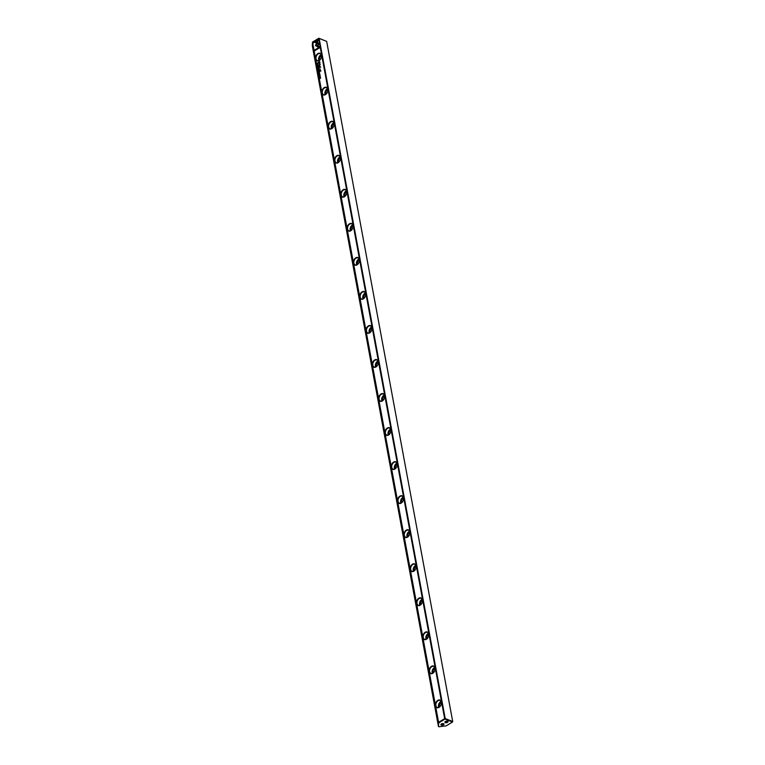 <?xml version="1.0" encoding="UTF-8"?>
<svg xmlns="http://www.w3.org/2000/svg" width="765" height="765" viewBox="0 0 765 765"><rect width="100%" height="100%" fill="white"/><g stroke="black" fill="none" stroke-linecap="round" stroke-linejoin="round"><path stroke-width="1.15" d="M319.254 71.011L318.594 71.212L319.254 71.011M318.919 72.962L319.015 73.478L319.55 72.646M319.684 71.604L320.984 70.877M319.904 62.778L319.694 61.63L318.02 62.644L318.814 62.481L319.646 64.069L319.904 62.778M319.56 75.314L319.646 75.821L320.047 75.247L319.56 75.314M320.114 75.276L319.474 75.582M319.837 77.915L320.382 77.695L319.952 78.556L320.468 77.6M317.628 46.818L319.11 43.376L315.639 41.721L314.788 42.238L318.259 43.892L317.112 46.56L317.628 46.818L317.112 46.56M317.599 64.729L317.685 65.235L318.087 64.652L317.599 64.729M318.154 64.681L317.513 64.987M318.45 66.641L317.81 67.033L318.45 66.641M438.708 722.906L438.469 726.54L439.005 726.75L446.205 725.861L452.488 722.026L444.991 719.071L438.708 722.906L312.522 42.085L318.804 38.25L326.655 41.367L319.148 38.413L445.211 718.565L452.708 721.51L326.655 41.367M438.661 722.284L444.656 718.631L318.594 38.489L312.598 42.142M315.553 58.054A4.064 2.792 111.5 0 1 317.905 53.588A4.064 2.792 111.5 0 1 321.491 56.84A4.064 2.792 111.5 0 1 320.535 59.259A4.064 2.792 111.5 0 1 319.196 60.569A4.064 2.792 111.5 0 1 315.83 59.584M321.864 92.096A4.064 2.792 111.5 0 1 324.207 87.631A4.064 2.792 111.5 0 1 327.803 90.882A4.064 2.792 111.5 0 1 326.846 93.301A4.064 2.792 111.5 0 1 325.507 94.611A4.064 2.792 111.5 0 1 322.142 93.626M328.166 126.139A4.064 2.792 111.5 0 1 330.518 121.673A4.064 2.792 111.5 0 1 334.104 124.924A4.064 2.792 111.5 0 1 333.157 127.344A4.064 2.792 111.5 0 1 331.809 128.654A4.064 2.792 111.5 0 1 328.453 127.669M334.477 160.181A4.064 2.792 111.5 0 1 336.83 155.716A4.064 2.792 111.5 0 1 340.415 158.967A4.064 2.792 111.5 0 1 339.469 161.386A4.064 2.792 111.5 0 1 338.12 162.696A4.064 2.792 111.5 0 1 334.764 161.711M340.788 194.224A4.064 2.792 111.5 0 1 343.141 189.758A4.064 2.792 111.5 0 1 346.727 193.01A4.064 2.792 111.5 0 1 345.78 195.419A4.064 2.792 111.5 0 1 344.432 196.739A4.064 2.792 111.5 0 1 341.075 195.754M347.1 228.257A4.064 2.792 111.5 0 1 349.452 223.801A4.064 2.792 111.5 0 1 353.038 227.052A4.064 2.792 111.5 0 1 352.082 229.462A4.064 2.792 111.5 0 1 350.743 230.772A4.064 2.792 111.5 0 1 347.377 229.796M353.401 262.299A4.064 2.792 111.5 0 1 355.754 257.843A4.064 2.792 111.5 0 1 359.349 261.095A4.064 2.792 111.5 0 1 358.393 263.504A4.064 2.792 111.5 0 1 357.054 264.814A4.064 2.792 111.5 0 1 353.688 263.839M359.713 296.342A4.064 2.792 111.5 0 1 362.065 291.876A4.064 2.792 111.5 0 1 365.651 295.137A4.064 2.792 111.5 0 1 364.704 297.547A4.064 2.792 111.5 0 1 363.356 298.857A4.064 2.792 111.5 0 1 359.999 297.872M366.024 330.384A4.064 2.792 111.5 0 1 368.376 325.919A4.064 2.792 111.5 0 1 371.962 329.17A4.064 2.792 111.5 0 1 371.015 331.589A4.064 2.792 111.5 0 1 369.667 332.899A4.064 2.792 111.5 0 1 366.311 331.914M372.335 364.427A4.064 2.792 111.5 0 1 374.687 359.961A4.064 2.792 111.5 0 1 378.273 363.212A4.064 2.792 111.5 0 1 377.327 365.632A4.064 2.792 111.5 0 1 375.978 366.942A4.064 2.792 111.5 0 1 372.622 365.957M378.646 398.469A4.064 2.792 111.5 0 1 380.989 394.004A4.064 2.792 111.5 0 1 384.585 397.255A4.064 2.792 111.5 0 1 383.628 399.674A4.064 2.792 111.5 0 1 382.29 400.984A4.064 2.792 111.5 0 1 378.924 399.999M384.948 432.512A4.064 2.792 111.5 0 1 387.3 428.046A4.064 2.792 111.5 0 1 390.886 431.297A4.064 2.792 111.5 0 1 389.94 433.717A4.064 2.792 111.5 0 1 388.601 435.027A4.064 2.792 111.5 0 1 385.235 434.042M391.259 466.554A4.064 2.792 111.5 0 1 393.612 462.089A4.064 2.792 111.5 0 1 397.198 465.34A4.064 2.792 111.5 0 1 396.251 467.75A4.064 2.792 111.5 0 1 394.903 469.069A4.064 2.792 111.5 0 1 391.546 468.084M397.57 500.587A4.064 2.792 111.5 0 1 399.923 496.131A4.064 2.792 111.5 0 1 403.509 499.382A4.064 2.792 111.5 0 1 402.562 501.792A4.064 2.792 111.5 0 1 401.214 503.102A4.064 2.792 111.5 0 1 397.857 502.127M403.882 534.63A4.064 2.792 111.5 0 1 406.234 530.174A4.064 2.792 111.5 0 1 409.82 533.425A4.064 2.792 111.5 0 1 408.864 535.835A4.064 2.792 111.5 0 1 407.525 537.145A4.064 2.792 111.5 0 1 404.159 536.169M410.193 568.672A4.064 2.792 111.5 0 1 412.536 564.207A4.064 2.792 111.5 0 1 416.131 567.458A4.064 2.792 111.5 0 1 415.175 569.877A4.064 2.792 111.5 0 1 413.836 571.187A4.064 2.792 111.5 0 1 410.47 570.202M416.495 602.715A4.064 2.792 111.5 0 1 418.847 598.249A4.064 2.792 111.5 0 1 422.433 601.5A4.064 2.792 111.5 0 1 421.486 603.92A4.064 2.792 111.5 0 1 420.138 605.23A4.064 2.792 111.5 0 1 416.782 604.245M422.806 636.757A4.064 2.792 111.5 0 1 425.158 632.292A4.064 2.792 111.5 0 1 428.744 635.543A4.064 2.792 111.5 0 1 427.798 637.962A4.064 2.792 111.5 0 1 426.449 639.272A4.064 2.792 111.5 0 1 423.093 638.287M429.117 670.8A4.064 2.792 111.5 0 1 431.47 666.334A4.064 2.792 111.5 0 1 435.055 669.585A4.064 2.792 111.5 0 1 434.109 672.005A4.064 2.792 111.5 0 1 432.761 673.315A4.064 2.792 111.5 0 1 429.404 672.33M435.428 704.842A4.064 2.792 111.5 0 1 437.781 700.377A4.064 2.792 111.5 0 1 441.367 703.628A4.064 2.792 111.5 0 1 440.411 706.047A4.064 2.792 111.5 0 1 439.072 707.357A4.064 2.792 111.5 0 1 435.706 706.372M320.334 76.777L319.684 77.169L320.334 76.777M318.336 39.101L313.229 42.218L313.354 42.936L317.618 40.335L316.863 42.094L317.379 42.333L318.336 39.101M315.486 45.575L316.997 46.483L317.332 45.709L316.165 45.164L316.901 43.452L316.385 43.203L315.486 45.575M319.78 46.895L318.077 46.082L317.743 46.847L318.919 47.411L314.664 50.002L314.798 50.72L319.904 47.612L319.78 46.895M319.368 74.368L319.847 73.823M319.913 69.204L319.311 69.577L320.258 69.892L319.579 71.069L320.277 69.032M319.856 69.548L320.038 70.485M318.976 69.529L318.412 70.198L318.976 69.529M317.322 64.346L317.924 63.858L317.322 64.346M318.135 68.716L318.23 69.242L318.766 68.401M319.56 76.414L320.162 75.926L319.56 76.414M318.011 68.085L318.699 68.018L318.106 67.97L318.565 67.301L318.011 68.085M319.101 67.999L320.363 67.043L319.263 66.517L320.296 67.014L319.034 68.028L320.678 67.033L319.474 66.268L320.181 64.337L318.536 65.341L319.885 64.776L319.196 66.431M319.282 74.941L319.885 74.454L319.282 74.941M317.771 63.055L317.284 63.725L317.771 63.055M319.416 71.92L318.852 72.589L319.416 71.92M317.858 66.22L318.336 65.675M443.451 723.633A1.186 0.583 -10.5 0 1 443.557 723.824A1.186 0.583 -10.5 0 1 443.193 724.359A1.186 0.583 -10.5 0 1 441.969 724.646A1.186 0.583 -10.5 0 1 441.223 724.254A1.186 0.583 -10.5 0 1 441.262 724.044M443.528 724.799A1.587 0.775 169.5 0 0 443.671 723.719A1.587 0.775 169.5 0 0 441.386 723.958A1.587 0.775 169.5 0 0 441.08 724.197A1.587 0.775 169.5 0 0 441.491 725.134A1.587 0.775 169.5 0 0 443.528 724.799M447.449 721.204A1.186 0.583 -10.5 0 1 447.563 721.385A1.186 0.583 -10.5 0 1 447.19 721.921A1.186 0.583 -10.5 0 1 445.976 722.208A1.186 0.583 -10.5 0 1 445.22 721.825A1.186 0.583 -10.5 0 1 445.259 721.605M447.525 722.37A1.587 0.775 169.5 0 0 447.668 721.28A1.587 0.775 169.5 0 0 445.383 721.519A1.587 0.775 169.5 0 0 445.077 721.758A1.587 0.775 169.5 0 0 445.488 722.696A1.587 0.775 169.5 0 0 447.525 722.37M441.357 703.676A3.768 2.591 -68.5 0 0 441.338 702.289A3.768 2.591 -68.5 0 0 439.999 700.434A3.768 2.591 -68.5 0 0 438.02 700.711A3.768 2.591 -68.5 0 0 435.907 705.598A3.768 2.591 -68.5 0 0 437.245 707.453A3.768 2.591 -68.5 0 0 439.225 707.176A3.768 2.591 -68.5 0 0 440.439 705.999M435.046 669.633A3.768 2.591 -68.5 0 0 435.027 668.247A3.768 2.591 -68.5 0 0 433.698 666.401A3.768 2.591 -68.5 0 0 431.718 666.669A3.768 2.591 -68.5 0 0 429.605 671.555A3.768 2.591 -68.5 0 0 430.934 673.41A3.768 2.591 -68.5 0 0 432.914 673.133A3.768 2.591 -68.5 0 0 434.128 671.957M428.735 635.591A3.768 2.591 -68.5 0 0 428.716 634.204A3.768 2.591 -68.5 0 0 427.386 632.359A3.768 2.591 -68.5 0 0 425.407 632.626A3.768 2.591 -68.5 0 0 423.294 637.513A3.768 2.591 -68.5 0 0 424.623 639.368A3.768 2.591 -68.5 0 0 426.602 639.091A3.768 2.591 -68.5 0 0 427.826 637.914M422.433 601.558A3.768 2.591 -68.5 0 0 422.414 600.162A3.768 2.591 -68.5 0 0 421.075 598.316A3.768 2.591 -68.5 0 0 419.096 598.584A3.768 2.591 -68.5 0 0 416.982 603.47A3.768 2.591 -68.5 0 0 418.321 605.325A3.768 2.591 -68.5 0 0 420.291 605.058A3.768 2.591 -68.5 0 0 421.515 603.881M416.122 567.515A3.768 2.591 -68.5 0 0 416.103 566.129A3.768 2.591 -68.5 0 0 414.764 564.274A3.768 2.591 -68.5 0 0 412.784 564.541A3.768 2.591 -68.5 0 0 410.671 569.428A3.768 2.591 -68.5 0 0 412.01 571.283A3.768 2.591 -68.5 0 0 413.989 571.015A3.768 2.591 -68.5 0 0 415.204 569.839M409.811 533.473A3.768 2.591 -68.5 0 0 409.791 532.086A3.768 2.591 -68.5 0 0 408.462 530.231A3.768 2.591 -68.5 0 0 406.483 530.499A3.768 2.591 -68.5 0 0 404.369 535.395A3.768 2.591 -68.5 0 0 405.699 537.24A3.768 2.591 -68.5 0 0 407.678 536.973A3.768 2.591 -68.5 0 0 408.893 535.796M403.499 499.43A3.768 2.591 -68.5 0 0 403.48 498.044A3.768 2.591 -68.5 0 0 402.151 496.189A3.768 2.591 -68.5 0 0 400.172 496.466A3.768 2.591 -68.5 0 0 398.058 501.352A3.768 2.591 -68.5 0 0 399.387 503.198A3.768 2.591 -68.5 0 0 401.367 502.93A3.768 2.591 -68.5 0 0 402.591 501.754M397.188 465.388A3.768 2.591 -68.5 0 0 397.169 464.001A3.768 2.591 -68.5 0 0 395.84 462.146A3.768 2.591 -68.5 0 0 393.86 462.423A3.768 2.591 -68.5 0 0 391.747 467.31A3.768 2.591 -68.5 0 0 393.076 469.165A3.768 2.591 -68.5 0 0 395.056 468.888A3.768 2.591 -68.5 0 0 396.28 467.711M390.886 431.345A3.768 2.591 -68.5 0 0 390.867 429.959A3.768 2.591 -68.5 0 0 389.528 428.104A3.768 2.591 -68.5 0 0 387.549 428.381A3.768 2.591 -68.5 0 0 385.436 433.267A3.768 2.591 -68.5 0 0 386.774 435.122A3.768 2.591 -68.5 0 0 388.754 434.845A3.768 2.591 -68.5 0 0 389.968 433.669M384.575 397.303A3.768 2.591 -68.5 0 0 384.556 395.916A3.768 2.591 -68.5 0 0 383.217 394.071A3.768 2.591 -68.5 0 0 381.238 394.338A3.768 2.591 -68.5 0 0 379.124 399.225A3.768 2.591 -68.5 0 0 380.463 401.08A3.768 2.591 -68.5 0 0 382.443 400.803A3.768 2.591 -68.5 0 0 383.657 399.626M378.264 363.26A3.768 2.591 -68.5 0 0 378.245 361.874A3.768 2.591 -68.5 0 0 376.916 360.028A3.768 2.591 -68.5 0 0 374.936 360.296A3.768 2.591 -68.5 0 0 372.823 365.182A3.768 2.591 -68.5 0 0 374.152 367.037A3.768 2.591 -68.5 0 0 376.131 366.76A3.768 2.591 -68.5 0 0 377.346 365.584M371.953 329.227A3.768 2.591 -68.5 0 0 371.933 327.831A3.768 2.591 -68.5 0 0 370.604 325.986A3.768 2.591 -68.5 0 0 368.625 326.253A3.768 2.591 -68.5 0 0 366.512 331.14A3.768 2.591 -68.5 0 0 367.841 332.995A3.768 2.591 -68.5 0 0 369.82 332.727A3.768 2.591 -68.5 0 0 371.044 331.551M365.651 295.185A3.768 2.591 -68.5 0 0 365.622 293.798A3.768 2.591 -68.5 0 0 364.293 291.943A3.768 2.591 -68.5 0 0 362.314 292.211A3.768 2.591 -68.5 0 0 360.2 297.097A3.768 2.591 -68.5 0 0 361.529 298.952A3.768 2.591 -68.5 0 0 363.509 298.685A3.768 2.591 -68.5 0 0 364.733 297.509M359.34 261.142A3.768 2.591 -68.5 0 0 359.32 259.756A3.768 2.591 -68.5 0 0 357.982 257.901A3.768 2.591 -68.5 0 0 356.002 258.168A3.768 2.591 -68.5 0 0 353.889 263.064A3.768 2.591 -68.5 0 0 355.228 264.91A3.768 2.591 -68.5 0 0 357.207 264.642A3.768 2.591 -68.5 0 0 358.422 263.466M353.028 227.1A3.768 2.591 -68.5 0 0 353.009 225.713A3.768 2.591 -68.5 0 0 351.671 223.858A3.768 2.591 -68.5 0 0 349.701 224.135A3.768 2.591 -68.5 0 0 347.578 229.022A3.768 2.591 -68.5 0 0 348.916 230.867A3.768 2.591 -68.5 0 0 350.896 230.6A3.768 2.591 -68.5 0 0 352.11 229.423M346.717 193.057A3.768 2.591 -68.5 0 0 346.698 191.671A3.768 2.591 -68.5 0 0 345.369 189.816A3.768 2.591 -68.5 0 0 343.389 190.093A3.768 2.591 -68.5 0 0 341.276 194.979A3.768 2.591 -68.5 0 0 342.605 196.835A3.768 2.591 -68.5 0 0 344.585 196.557A3.768 2.591 -68.5 0 0 345.809 195.381M340.406 159.015A3.768 2.591 -68.5 0 0 340.387 157.628A3.768 2.591 -68.5 0 0 339.058 155.773A3.768 2.591 -68.5 0 0 337.078 156.05A3.768 2.591 -68.5 0 0 334.965 160.937A3.768 2.591 -68.5 0 0 336.294 162.792A3.768 2.591 -68.5 0 0 338.273 162.515A3.768 2.591 -68.5 0 0 339.497 161.339M334.104 124.972A3.768 2.591 -68.5 0 0 334.085 123.586A3.768 2.591 -68.5 0 0 332.746 121.74A3.768 2.591 -68.5 0 0 330.767 122.008A3.768 2.591 -68.5 0 0 328.654 126.894A3.768 2.591 -68.5 0 0 329.992 128.749A3.768 2.591 -68.5 0 0 331.972 128.472A3.768 2.591 -68.5 0 0 333.186 127.296M327.793 90.93A3.768 2.591 -68.5 0 0 327.774 89.543A3.768 2.591 -68.5 0 0 326.435 87.698A3.768 2.591 -68.5 0 0 324.456 87.965A3.768 2.591 -68.5 0 0 322.342 92.852A3.768 2.591 -68.5 0 0 323.681 94.707A3.768 2.591 -68.5 0 0 325.661 94.43A3.768 2.591 -68.5 0 0 326.875 93.254M441.08 701.495A3.768 2.591 -68.5 0 0 438.498 706.611A3.768 2.591 -68.5 0 0 438.756 707.415M434.769 667.453A3.768 2.591 -68.5 0 0 432.187 672.569A3.768 2.591 -68.5 0 0 432.445 673.372M428.467 633.41A3.768 2.591 -68.5 0 0 425.876 638.536A3.768 2.591 -68.5 0 0 426.134 639.33M422.156 599.368A3.768 2.591 -68.5 0 0 419.564 604.493A3.768 2.591 -68.5 0 0 419.822 605.287M415.844 565.325A3.768 2.591 -68.5 0 0 413.263 570.451A3.768 2.591 -68.5 0 0 413.511 571.245M409.533 531.283A3.768 2.591 -68.5 0 0 406.951 536.408A3.768 2.591 -68.5 0 0 407.209 537.202M403.222 497.24A3.768 2.591 -68.5 0 0 400.64 502.366A3.768 2.591 -68.5 0 0 400.898 503.169M396.92 463.207A3.768 2.591 -68.5 0 0 394.329 468.323A3.768 2.591 -68.5 0 0 394.587 469.127M390.609 429.165A3.768 2.591 -68.5 0 0 388.018 434.281A3.768 2.591 -68.5 0 0 388.276 435.084M384.298 395.123A3.768 2.591 -68.5 0 0 381.716 400.238A3.768 2.591 -68.5 0 0 381.965 401.042M377.986 361.08A3.768 2.591 -68.5 0 0 375.405 366.205A3.768 2.591 -68.5 0 0 375.663 366.999M371.685 327.038A3.768 2.591 -68.5 0 0 369.093 332.163A3.768 2.591 -68.5 0 0 369.352 332.957M365.374 292.995A3.768 2.591 -68.5 0 0 362.782 298.12A3.768 2.591 -68.5 0 0 363.04 298.914M359.062 258.953A3.768 2.591 -68.5 0 0 356.48 264.078A3.768 2.591 -68.5 0 0 356.729 264.872M352.751 224.91A3.768 2.591 -68.5 0 0 350.169 230.036A3.768 2.591 -68.5 0 0 350.427 230.839M346.44 190.877A3.768 2.591 -68.5 0 0 343.858 195.993A3.768 2.591 -68.5 0 0 344.116 196.796M340.138 156.835A3.768 2.591 -68.5 0 0 337.547 161.951A3.768 2.591 -68.5 0 0 337.805 162.754M333.827 122.792A3.768 2.591 -68.5 0 0 331.235 127.918A3.768 2.591 -68.5 0 0 331.494 128.711M327.516 88.75A3.768 2.591 -68.5 0 0 324.934 93.875A3.768 2.591 -68.5 0 0 325.182 94.669M321.482 56.897A3.768 2.591 -68.5 0 0 321.463 55.501A3.768 2.591 -68.5 0 0 320.133 53.655A3.768 2.591 -68.5 0 0 318.154 53.923A3.768 2.591 -68.5 0 0 316.041 58.809A3.768 2.591 -68.5 0 0 317.37 60.665A3.768 2.591 -68.5 0 0 319.349 60.397A3.768 2.591 -68.5 0 0 320.564 59.221M321.204 54.707A3.768 2.591 -68.5 0 0 318.623 59.833A3.768 2.591 -68.5 0 0 318.881 60.626M319.923 59.957A2.381 1.635 111.5 0 1 319.617 59.221A2.381 1.635 111.5 0 1 321.52 55.912M326.234 93.999A2.381 1.635 111.5 0 1 325.928 93.263A2.381 1.635 111.5 0 1 327.822 89.954M332.536 128.042A2.381 1.635 111.5 0 1 332.24 127.306A2.381 1.635 111.5 0 1 334.133 123.987M338.847 162.084A2.381 1.635 111.5 0 1 338.551 161.348A2.381 1.635 111.5 0 1 340.444 158.03M345.158 196.127A2.381 1.635 111.5 0 1 344.862 195.391A2.381 1.635 111.5 0 1 346.755 192.072M351.47 230.169A2.381 1.635 111.5 0 1 351.164 229.423A2.381 1.635 111.5 0 1 353.057 226.115M357.781 264.202A2.381 1.635 111.5 0 1 357.475 263.466A2.381 1.635 111.5 0 1 359.368 260.157M364.083 298.245A2.381 1.635 111.5 0 1 363.786 297.509A2.381 1.635 111.5 0 1 365.68 294.2M370.394 332.287A2.381 1.635 111.5 0 1 370.097 331.551A2.381 1.635 111.5 0 1 371.991 328.242M376.705 366.33A2.381 1.635 111.5 0 1 376.399 365.594A2.381 1.635 111.5 0 1 378.302 362.285M383.016 400.372A2.381 1.635 111.5 0 1 382.71 399.636A2.381 1.635 111.5 0 1 384.604 396.318M389.318 434.415A2.381 1.635 111.5 0 1 389.022 433.678A2.381 1.635 111.5 0 1 390.915 430.36M395.629 468.457A2.381 1.635 111.5 0 1 395.333 467.721A2.381 1.635 111.5 0 1 397.226 464.403M401.941 502.5A2.381 1.635 111.5 0 1 401.644 501.754A2.381 1.635 111.5 0 1 403.538 498.445M408.252 536.533A2.381 1.635 111.5 0 1 407.946 535.796A2.381 1.635 111.5 0 1 409.839 532.488M414.563 570.575A2.381 1.635 111.5 0 1 414.257 569.839A2.381 1.635 111.5 0 1 416.15 566.53M420.865 604.618A2.381 1.635 111.5 0 1 420.568 603.881A2.381 1.635 111.5 0 1 422.462 600.573M427.176 638.66A2.381 1.635 111.5 0 1 426.88 637.924A2.381 1.635 111.5 0 1 428.773 634.615M433.487 672.703A2.381 1.635 111.5 0 1 433.191 671.966A2.381 1.635 111.5 0 1 435.084 668.648M439.799 706.745A2.381 1.635 111.5 0 1 439.493 706.009A2.381 1.635 111.5 0 1 441.386 702.691M438.469 726.54L312.292 45.709L312.522 42.085M444.656 718.631L445.211 718.565L444.656 718.631M318.594 38.489L319.148 38.413L318.594 38.489M452.488 722.026L452.708 721.51L452.488 722.026M320.401 76.806L319.76 77.198L320.401 76.806M313.421 42.897L313.296 42.247L318.345 39.168M317.379 42.333L317.618 40.335M317.006 46.474L315.553 45.604L316.452 43.242M314.864 50.691L314.74 50.031L318.995 47.44L317.81 46.875L318.144 46.11M319.416 69.816L319.99 69.233M319.646 71.03L320.114 70.514M318.527 66.67L317.877 67.062L318.527 66.67M317.179 46.589L318.336 43.921L314.864 42.266L315.706 41.759M320.019 78.527L320.382 77.695M320.057 78.393L320.573 78.145M318.383 69.692L318.938 69.309M318.46 70.151L318.603 69.558M317.37 64.26L317.934 63.925M320.172 75.993L319.541 76.309M318.106 67.97L318.68 67.932M318.068 67.989L318.584 67.387M319.34 66.545L319.885 64.776M318.642 65.532L320.191 64.403M319.34 74.855L319.904 74.511M318.135 62.893L319.703 61.688M319.043 63.39L318.814 62.481M319.55 62.032L319.627 63.744L319.55 62.032L319.005 62.367L319.56 63.715L319.158 63.208M317.36 63.753L317.743 62.893M318.651 71.174L319.206 70.791M318.823 72.082L319.378 71.69M318.909 72.532L319.043 71.939"/></g></svg>
